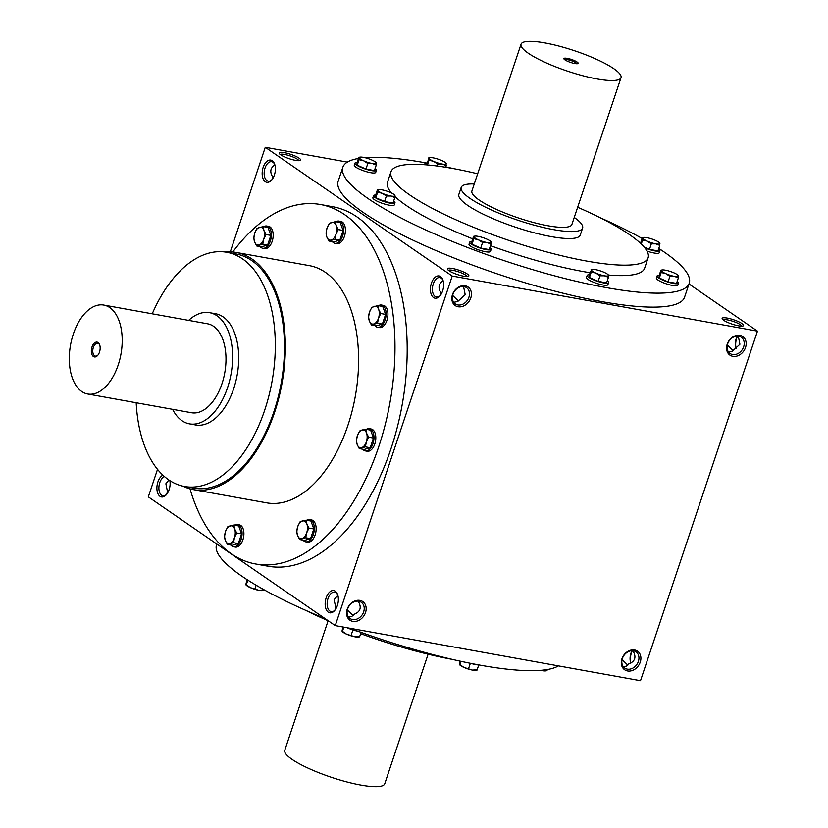 <?xml version="1.0" encoding="UTF-8"?>
<svg xmlns="http://www.w3.org/2000/svg" width="828" height="828" viewBox="0 0 828 828"><rect width="100%" height="100%" fill="white"/><g stroke="black" fill="none" stroke-linecap="round" stroke-linejoin="round"><path stroke-width="1.24" d="M358.296 601.169L358.307 601.376C361.846 607.555 360.397 611.871 353.98 614.335L351.6 616.674L348.422 616.891M334.916 610.174L335.733 607.514L334.119 599.627L337.876 595.415M335.05 610.05A9.874 5.599 100.2 0 1 331.159 611.613A9.874 5.599 100.2 0 1 329.854 611.064A9.874 5.599 100.2 0 1 327.671 599.7A9.874 5.599 100.2 0 1 334.667 592.186A9.874 5.599 100.2 0 1 337.762 595.011M336.023 608.58L335.733 607.514M353.09 615.566L347.367 610.008M630.843 663.093A9.874 5.599 100.2 0 1 630.781 662.938A9.874 5.599 100.2 0 1 632.043 650.705M627.81 665.153L622.087 659.595M633.027 650.756L633.037 650.963C636.566 657.142 635.117 661.458 628.7 663.921L626.32 666.25L623.153 666.478M347.656 608.953A9.874 7.876 -55.4 0 1 361.256 602.266A9.874 7.876 -55.4 0 1 362.146 614.862A9.874 7.876 -55.4 0 1 350.058 618.526A9.874 7.876 -55.4 0 1 347.656 608.953M443.146 280.806C438.561 283.714 437.836 287.74 440.993 292.905L440.185 295.565M440.993 292.905L441.293 293.971M452.626 295.399L458.36 300.957M453.692 302.282L457.646 301.599L465.191 294.654L463.566 286.56M448.476 270.342A9.874 2.018 -161.5 0 1 458.329 271.77A9.874 2.018 -161.5 0 1 467.064 276.562M448.983 270.704A11.302 2.308 -161.5 0 1 447.503 269.307A11.302 2.308 -161.5 0 1 458.867 270.166A11.302 2.308 -161.5 0 1 468.462 276.324A11.302 2.308 -161.5 0 1 459.581 275.227A11.302 2.308 -161.5 0 1 448.983 270.704M727.346 344.986L733.08 350.544M728.412 351.869L732.366 351.186L739.911 344.241L738.286 336.147M723.206 319.929A9.874 2.018 -161.5 0 1 733.059 321.357A9.874 2.018 -161.5 0 1 741.784 326.149M723.703 320.291A11.302 2.308 -161.5 0 1 722.223 318.894A11.302 2.308 -161.5 0 1 733.587 319.753A11.302 2.308 -161.5 0 1 743.182 325.911A11.302 2.308 -161.5 0 1 734.312 324.814A11.302 2.308 -161.5 0 1 723.703 320.291M274.886 164.938C270.301 167.836 269.586 171.872 272.743 177.037L271.926 179.697M272.743 177.037L273.033 178.103M280.226 154.474A9.874 2.018 -161.5 0 1 290.079 155.902A9.874 2.018 -161.5 0 1 298.804 160.694M280.723 154.836A11.302 2.308 -161.5 0 1 279.253 153.439A11.302 2.308 -161.5 0 1 290.618 154.298A11.302 2.308 -161.5 0 1 300.202 160.456A11.302 2.308 -161.5 0 1 291.332 159.359A11.302 2.308 -161.5 0 1 280.723 154.836M622.377 658.539A9.874 7.876 -55.4 0 1 635.976 651.853A9.874 7.876 -55.4 0 1 636.867 664.449A9.874 7.876 -55.4 0 1 624.788 668.113A9.874 7.876 -55.4 0 1 622.377 658.539M621.931 658.819A11.302 9.015 -55.4 0 1 638.709 652.216A11.302 9.015 -55.4 0 1 632.633 670.38A11.302 9.015 -55.4 0 1 621.931 658.819M347.211 609.232A11.302 9.015 -55.4 0 1 363.989 602.629A11.302 9.015 -55.4 0 1 357.913 620.793A11.302 9.015 -55.4 0 1 347.211 609.232M745.51 347.512A11.302 9.015 124.6 0 0 734.819 335.951A11.302 9.015 124.6 0 0 728.743 354.115A11.302 9.015 124.6 0 0 745.51 347.512M743.647 346.818A9.874 7.876 124.6 0 0 741.246 337.244A9.874 7.876 124.6 0 0 729.157 340.908A9.874 7.876 124.6 0 0 730.048 353.504A9.874 7.876 124.6 0 0 743.647 346.818M470.79 297.925A11.302 9.015 124.6 0 0 460.099 286.364A11.302 9.015 124.6 0 0 454.013 304.528A11.302 9.015 124.6 0 0 470.79 297.925M468.927 297.231A9.874 7.876 124.6 0 0 466.526 287.658A9.874 7.876 124.6 0 0 454.437 291.321A9.874 7.876 124.6 0 0 455.328 303.917A9.874 7.876 124.6 0 0 468.927 297.231M166.666 494.306L167.473 491.646L165.869 483.759L168.881 479.981M167.763 492.712L167.473 491.646M689.248 283.186L684.57 297.169A182.636 37.353 -161.5 0 1 552.742 290.576A182.636 37.353 -161.5 0 1 363.326 212.496A182.636 37.353 -161.5 0 1 338.166 181.27L342.844 167.287A182.636 37.353 18.5 0 0 504.2 260.654A182.636 37.353 18.5 0 0 689.248 283.186A182.636 37.353 18.5 0 0 664.087 251.96A182.636 37.353 18.5 0 0 658.777 248.41M157.517 469.352L148.305 496.862L335.257 625.606L452.223 276.045L757.465 331.138L688.979 283.973M452.223 276.045L265.27 147.301L347.367 162.112M335.257 625.606L640.51 680.699L757.465 331.138M265.27 147.301L230.298 251.836M630.884 663.062A11.302 6.407 100.2 0 1 632.313 650.705M737.572 336.096A11.302 6.407 -79.8 0 0 736.154 348.453M328.25 612.182A11.302 6.407 100.2 0 1 327.215 595.322A11.302 6.407 100.2 0 1 337.555 594.411A11.302 6.407 100.2 0 1 334.647 610.536A11.302 6.407 100.2 0 1 328.25 612.182M440.537 276.593A11.302 6.407 -79.8 0 0 430.415 288.775A11.302 6.407 -79.8 0 0 439.906 295.927A11.302 6.407 -79.8 0 0 442.825 279.802A11.302 6.407 -79.8 0 0 440.537 276.593M169.864 480.623A11.302 6.407 100.2 0 1 166.387 494.668A11.302 6.407 100.2 0 1 159.99 496.314A11.302 6.407 100.2 0 1 157.061 485.529A11.302 6.407 100.2 0 1 162.878 475.148M272.277 160.725A11.302 6.407 -79.8 0 0 262.166 172.907A11.302 6.407 -79.8 0 0 271.656 180.059A11.302 6.407 -79.8 0 0 274.565 163.934A11.302 6.407 -79.8 0 0 272.277 160.725M255.614 563.982L267.827 566.186A182.636 103.562 -79.8 0 0 397.316 427.186A182.636 103.562 -79.8 0 0 356.992 216.915A182.636 103.562 -79.8 0 0 332.701 206.721L320.498 204.516A182.636 103.562 100.2 0 1 389.967 402.646A182.636 103.562 100.2 0 1 255.614 563.982A182.636 103.562 100.2 0 1 231.322 553.787A182.636 103.562 100.2 0 1 190.016 488.851M305.801 610.381A135.564 27.728 18.5 0 0 328.323 620.834M360.646 633.679A135.564 27.728 18.5 0 0 452.171 659.357M216.791 544.027L216.532 544.814A182.636 37.353 18.5 0 0 325.094 618.609M349.644 628.204A182.636 37.353 18.5 0 0 558.403 665.888M477.663 173.797A135.564 27.728 18.5 0 0 390.992 171.727L387.483 182.222A135.564 27.728 18.5 0 0 391.551 193.038M394.956 196.567A135.564 27.728 18.5 0 0 472.736 238.878M490.476 245.657A135.564 27.728 18.5 0 0 589.991 272.712M608.197 274.761A9.036 1.853 18.5 0 0 604.088 272.319A9.036 1.853 18.5 0 0 595.508 269.628A9.036 1.853 18.5 0 0 592.217 269.411A9.036 1.853 18.5 0 0 591.399 270.031L589.174 275.155L589.422 277.483L598.147 281.334L600 275.796L595.891 273.116A9.036 1.853 18.5 0 0 604.481 275.807A9.036 1.853 18.5 0 0 608.58 275.413A9.036 1.853 18.5 0 0 608.197 274.761L608.456 275.031A135.564 27.728 18.5 0 0 644.608 268.251L648.117 257.767A135.564 27.728 18.5 0 0 629.446 234.583A135.564 27.728 18.5 0 0 577.654 207.259M642.104 238.443A182.636 37.353 18.5 0 0 599.979 217.619M453.599 168.643A182.636 37.353 18.5 0 0 445.743 166.873M426.844 163.064A182.636 37.353 18.5 0 0 364.91 157.672M358.462 158.458A182.636 37.353 18.5 0 0 342.844 167.287M390.992 171.727A135.564 27.728 18.5 0 0 510.762 241.041A135.564 27.728 18.5 0 0 648.117 257.767M582.601 228.073L580.262 235.059A64.015 13.093 -161.5 0 1 534.06 232.751A64.015 13.093 -161.5 0 1 467.665 205.385A64.015 13.093 -161.5 0 1 458.847 194.435L461.186 187.438A64.015 13.093 18.5 0 0 517.738 220.176A64.015 13.093 18.5 0 0 582.601 228.073A64.015 13.093 18.5 0 0 574.249 217.443M152.238 313.812A118.994 67.472 100.2 0 1 226.779 252.271A118.994 67.472 100.2 0 1 272.039 381.356A118.994 67.472 100.2 0 1 184.499 486.481A118.994 67.472 100.2 0 1 168.674 479.836A118.994 67.472 100.2 0 1 136.185 402.76M226.779 252.271L235.928 253.927A118.994 67.472 100.2 0 1 281.199 383.012A118.994 67.472 100.2 0 1 193.659 488.127L184.499 486.481M209.567 312.684L215.673 313.781A56.49 32.033 100.2 0 1 237.16 375.063A56.49 32.033 100.2 0 1 195.605 424.961L189.498 423.864A56.49 32.033 -79.8 0 0 229.553 380.87A56.49 32.033 -79.8 0 0 217.081 315.841A56.49 32.033 -79.8 0 0 209.567 312.684A56.49 32.033 -79.8 0 0 188.649 320.384M232.771 251.981A182.636 103.562 100.2 0 1 320.498 204.516M225.216 252.022A120.505 68.331 100.2 0 1 236.197 252.436L309.455 265.664A120.505 68.331 100.2 0 1 355.295 396.384A120.505 68.331 100.2 0 1 266.647 502.834L193.39 489.617A120.505 68.331 100.2 0 1 182.957 486.171M236.197 252.436A120.505 68.331 100.2 0 1 282.037 383.167A120.505 68.331 100.2 0 1 193.39 489.617M272.754 177.244A9.874 7.876 124.6 0 0 273.468 177.296M168.198 491.904A9.874 7.876 -55.4 0 1 167.484 491.853M737.303 336.096A9.874 5.599 -79.8 0 0 736.051 348.329A9.874 5.599 -79.8 0 0 736.113 348.484M274.772 164.534A9.874 5.599 -79.8 0 0 272.992 162.257A9.874 5.599 -79.8 0 0 271.677 161.708A9.874 5.599 -79.8 0 0 264.422 170.423A9.874 5.599 -79.8 0 0 268.168 181.135A9.874 5.599 -79.8 0 0 272.06 179.572M166.79 494.181A9.874 5.599 100.2 0 1 162.909 495.744A9.874 5.599 100.2 0 1 161.595 495.196A9.874 5.599 100.2 0 1 159.079 485.498A9.874 5.599 100.2 0 1 164.441 476.555M443.021 280.402A9.874 5.599 -79.8 0 0 441.252 278.125A9.874 5.599 -79.8 0 0 439.937 277.577A9.874 5.599 -79.8 0 0 432.671 286.302A9.874 5.599 -79.8 0 0 436.428 297.004A9.874 5.599 -79.8 0 0 440.31 295.441M99.764 345.121A6.51 3.695 -79.8 0 0 98.594 343.641A6.51 3.695 -79.8 0 0 97.735 343.278A6.51 3.695 -79.8 0 0 92.943 349.033A6.51 3.695 -79.8 0 0 95.417 356.102A6.51 3.695 -79.8 0 0 97.963 355.088M172.597 409.332A56.49 32.033 -79.8 0 0 189.498 423.864M87.727 394.014L191.506 412.737A45.188 25.627 -79.8 0 0 223.55 378.355A45.188 25.627 -79.8 0 0 213.572 326.325A45.188 25.627 -79.8 0 0 207.559 323.8L103.779 305.066A45.188 25.627 -79.8 0 0 70.535 344.986A45.188 25.627 -79.8 0 0 87.727 394.014A45.188 25.627 -79.8 0 0 119.76 359.621A45.188 25.627 -79.8 0 0 109.782 307.592A45.188 25.627 -79.8 0 0 103.779 305.066M98.087 342.544A7.535 4.275 -79.8 0 0 91.349 350.668A7.535 4.275 -79.8 0 0 97.673 355.44A7.535 4.275 -79.8 0 0 99.608 344.686A7.535 4.275 -79.8 0 0 98.087 342.544M233.486 542.692L227.379 544.441L225.288 540.363A9.036 5.123 -79.8 0 0 229.78 543.447A9.036 5.123 -79.8 0 0 234.448 537.724A9.036 5.123 -79.8 0 0 234.645 528.916A9.036 5.123 -79.8 0 0 230.153 525.832A9.036 5.123 -79.8 0 0 225.475 531.545A9.036 5.123 -79.8 0 0 225.288 540.363L224.512 536.513L225.475 531.545L227.752 526.825L233.858 525.066L234.645 528.916L236.725 533.004L234.448 537.724L233.486 542.692L238.329 543.561L241.569 533.874L238.702 525.946L233.858 525.066M238.329 543.561L232.223 545.321L227.379 544.441M230.846 545.072A11.302 6.407 -79.8 0 0 233.455 546.749L235.287 547.08A11.302 6.407 -79.8 0 0 243.297 538.479A11.302 6.407 -79.8 0 0 240.803 525.469A11.302 6.407 -79.8 0 0 239.302 524.838L237.47 524.517A11.302 6.407 -79.8 0 0 234.438 525.169M233.455 546.749A11.302 6.407 -79.8 0 0 241.465 538.148A11.302 6.407 -79.8 0 0 238.971 525.138A11.302 6.407 -79.8 0 0 237.47 524.517M241.569 533.874L236.725 533.004M305.729 537.765L299.622 539.514L297.531 535.437A9.036 5.123 -79.8 0 0 302.023 538.521A9.036 5.123 -79.8 0 0 306.691 532.808A9.036 5.123 -79.8 0 0 306.877 523.989A9.036 5.123 -79.8 0 0 302.396 520.905A9.036 5.123 -79.8 0 0 297.718 526.618A9.036 5.123 -79.8 0 0 297.531 535.437L296.755 531.586L297.718 526.618L299.995 521.899L306.101 520.139L306.877 523.989L308.968 528.078L306.691 532.808L305.729 537.765L310.562 538.635L313.812 528.947L310.945 521.019L306.101 520.139M310.562 538.635L304.456 540.394L299.622 539.514M303.089 540.146A11.302 6.407 -79.8 0 0 305.698 541.822L307.53 542.154A11.302 6.407 -79.8 0 0 315.54 533.553A11.302 6.407 -79.8 0 0 313.046 520.543A11.302 6.407 -79.8 0 0 311.535 519.922L309.703 519.591A11.302 6.407 -79.8 0 0 306.681 520.253M305.698 541.822A11.302 6.407 -79.8 0 0 313.709 533.222A11.302 6.407 -79.8 0 0 311.214 520.222A11.302 6.407 -79.8 0 0 309.703 519.591M313.812 528.947L308.968 528.078M365.386 446.851L359.28 448.61L357.189 444.522A9.036 5.123 -79.8 0 0 361.681 447.617A9.036 5.123 -79.8 0 0 366.349 441.893A9.036 5.123 -79.8 0 0 366.535 433.085A9.036 5.123 -79.8 0 0 362.053 429.991A9.036 5.123 -79.8 0 0 357.375 435.714A9.036 5.123 -79.8 0 0 357.189 444.522L356.413 440.672L357.375 435.714L359.652 430.984L365.759 429.235L366.535 433.085L368.626 437.163L366.349 441.893L365.386 446.851L370.23 447.731L373.469 438.043L370.602 430.105L365.759 429.235M370.23 447.731L364.113 449.48L359.28 448.61M362.747 449.231A11.302 6.407 -79.8 0 0 365.355 450.908L367.187 451.239A11.302 6.407 -79.8 0 0 375.198 442.649A11.302 6.407 -79.8 0 0 372.704 429.639A11.302 6.407 -79.8 0 0 371.192 429.007L369.371 428.676A11.302 6.407 -79.8 0 0 366.338 429.339M365.355 450.908A11.302 6.407 -79.8 0 0 373.366 442.318A11.302 6.407 -79.8 0 0 370.872 429.308A11.302 6.407 -79.8 0 0 369.371 428.676M373.469 438.043L368.626 437.163M377.516 323.21L371.41 324.969L369.319 320.881A9.036 5.123 -79.8 0 0 373.811 323.976A9.036 5.123 -79.8 0 0 378.479 318.252A9.036 5.123 -79.8 0 0 378.665 309.444A9.036 5.123 -79.8 0 0 374.184 306.35A9.036 5.123 -79.8 0 0 369.505 312.073A9.036 5.123 -79.8 0 0 369.319 320.881L368.543 317.031L369.505 312.073L371.782 307.343L377.889 305.594L378.665 309.444L380.756 313.522L378.479 318.252L377.516 323.21L382.36 324.09L385.6 314.402L382.733 306.464L377.889 305.594M382.36 324.09L376.243 325.839L371.41 324.969M374.877 325.59A11.302 6.407 -79.8 0 0 377.485 327.267L379.317 327.598A11.302 6.407 -79.8 0 0 387.328 318.997A11.302 6.407 -79.8 0 0 384.834 305.998A11.302 6.407 -79.8 0 0 383.323 305.366L381.491 305.035A11.302 6.407 -79.8 0 0 378.468 305.698M377.485 327.267A11.302 6.407 -79.8 0 0 385.496 318.676A11.302 6.407 -79.8 0 0 383.002 305.667A11.302 6.407 -79.8 0 0 381.491 305.035M385.6 314.402L380.756 313.522M335.009 239.271L328.902 241.02L326.812 236.932A9.036 5.123 -79.8 0 0 331.303 240.027A9.036 5.123 -79.8 0 0 335.982 234.303A9.036 5.123 -79.8 0 0 336.168 225.495A9.036 5.123 -79.8 0 0 331.676 222.401A9.036 5.123 -79.8 0 0 327.008 228.124A9.036 5.123 -79.8 0 0 326.812 236.932L326.035 233.092L327.008 228.124L329.275 223.405L335.381 221.645L336.168 225.495L338.248 229.584L335.982 234.303L335.009 239.271L339.853 240.141L343.092 230.453L340.225 222.515L335.381 221.645M339.853 240.141L333.746 241.89L328.902 241.02M332.38 241.652A11.302 6.407 -79.8 0 0 334.978 243.328L336.81 243.66A11.302 6.407 -79.8 0 0 344.821 235.059A11.302 6.407 -79.8 0 0 342.326 222.049A11.302 6.407 -79.8 0 0 340.825 221.418L338.994 221.086A11.302 6.407 -79.8 0 0 335.961 221.749M334.978 243.328A11.302 6.407 -79.8 0 0 342.989 234.728A11.302 6.407 -79.8 0 0 340.494 221.718A11.302 6.407 -79.8 0 0 338.994 221.086M343.092 230.453L338.248 229.584M262.766 244.188L256.659 245.947L254.579 241.859A9.036 5.123 -79.8 0 0 259.06 244.953A9.036 5.123 -79.8 0 0 263.739 239.23A9.036 5.123 -79.8 0 0 263.925 230.422A9.036 5.123 -79.8 0 0 259.433 227.327A9.036 5.123 -79.8 0 0 254.765 233.051A9.036 5.123 -79.8 0 0 254.579 241.859L253.792 238.009L254.765 233.051L257.042 228.321L263.149 226.572L263.925 230.422L266.016 234.51L263.739 239.23L262.766 244.188L267.61 245.067L270.849 235.38L267.982 227.441L263.149 226.572M267.61 245.067L261.503 246.816L256.659 245.947M260.137 246.568A11.302 6.407 -79.8 0 0 262.735 248.255L264.567 248.576A11.302 6.407 -79.8 0 0 272.578 239.985A11.302 6.407 -79.8 0 0 270.083 226.975A11.302 6.407 -79.8 0 0 268.582 226.344L266.751 226.013A11.302 6.407 -79.8 0 0 263.728 226.675M262.735 248.255A11.302 6.407 -79.8 0 0 270.746 239.654A11.302 6.407 -79.8 0 0 268.251 226.644A11.302 6.407 -79.8 0 0 266.751 226.013M270.849 235.38L266.016 234.51M437.06 166.014L437.722 164.047L433.613 161.367L429.007 160.197L429.132 158.283A9.036 1.853 18.5 0 0 433.613 161.367A9.036 1.853 18.5 0 0 442.204 164.058A9.036 1.853 18.5 0 0 446.302 163.665A9.036 1.853 18.5 0 0 445.919 163.012A9.036 1.853 18.5 0 0 441.821 160.57A9.036 1.853 18.5 0 0 433.23 157.879A9.036 1.853 18.5 0 0 429.939 157.662A9.036 1.853 18.5 0 0 429.132 158.283L428.749 157.869L429.132 158.283M427.414 164.958L429.007 160.197M427.01 163.064A11.302 2.308 18.5 0 0 424.899 163.675A11.302 2.308 18.5 0 0 425.437 164.793M428.749 157.869L427.062 164.927M445.93 163.251L446.188 165.569L442.204 164.058L437.722 164.047M445.619 167.266L446.188 165.569M358.834 157.32L356.982 162.868L357.241 165.196L365.955 169.047L367.818 163.499L363.709 160.829L359.093 159.649L359.217 157.734A9.036 1.853 18.5 0 0 363.709 160.829A9.036 1.853 18.5 0 0 372.289 163.52A9.036 1.853 18.5 0 0 376.398 163.116A9.036 1.853 18.5 0 0 376.005 162.464A9.036 1.853 18.5 0 0 371.907 160.032A9.036 1.853 18.5 0 0 363.316 157.341A9.036 1.853 18.5 0 0 360.025 157.123A9.036 1.853 18.5 0 0 359.217 157.734L358.834 157.32L359.217 157.734M357.241 165.196L359.093 159.649M357.106 162.516A11.302 2.308 18.5 0 0 354.984 163.137L354.291 165.238A11.302 2.308 18.5 0 0 364.268 171.013A11.302 2.308 18.5 0 0 375.715 172.4L376.419 170.309A11.302 2.308 18.5 0 0 375.094 168.539M354.984 163.137A11.302 2.308 18.5 0 0 364.972 168.912A11.302 2.308 18.5 0 0 376.419 170.309M365.955 169.047L374.422 170.578L376.274 165.031L372.289 163.52L367.818 163.499M376.015 162.702L376.274 165.031M377.413 189.829L375.56 195.377L375.808 197.695L384.534 201.556L386.386 196.008L382.277 193.338L377.671 192.158L377.785 190.243A9.036 1.853 18.5 0 0 382.277 193.338A9.036 1.853 18.5 0 0 390.868 196.029A9.036 1.853 18.5 0 0 394.966 195.625A9.036 1.853 18.5 0 0 394.583 194.973A9.036 1.853 18.5 0 0 390.474 192.531A9.036 1.853 18.5 0 0 381.894 189.84A9.036 1.853 18.5 0 0 378.603 189.622A9.036 1.853 18.5 0 0 377.785 190.243L377.413 189.829L377.785 190.243M375.808 197.695L377.671 192.158M375.674 195.025A11.302 2.308 18.5 0 0 373.563 195.646L372.859 197.737A11.302 2.308 18.5 0 0 382.836 203.512A11.302 2.308 18.5 0 0 394.283 204.909L394.987 202.808A11.302 2.308 18.5 0 0 393.673 201.049M373.563 195.646A11.302 2.308 18.5 0 0 383.54 201.421A11.302 2.308 18.5 0 0 394.987 202.808M384.534 201.556L392.989 203.077L394.842 197.54L390.868 196.029L386.386 196.008M394.583 195.211L394.842 197.54M473.585 236.342L471.732 241.89L471.991 244.208L480.706 248.069L482.558 242.521L478.449 239.851L473.844 238.671L473.968 236.756A9.036 1.853 18.5 0 0 478.449 239.851A9.036 1.853 18.5 0 0 487.04 242.542A9.036 1.853 18.5 0 0 491.139 242.138A9.036 1.853 18.5 0 0 490.756 241.486A9.036 1.853 18.5 0 0 486.657 239.044A9.036 1.853 18.5 0 0 478.066 236.353A9.036 1.853 18.5 0 0 474.775 236.135A9.036 1.853 18.5 0 0 473.968 236.756L473.585 236.342L473.968 236.756M471.991 244.208L473.844 238.671M471.846 241.538A11.302 2.308 18.5 0 0 469.735 242.159L469.031 244.25A11.302 2.308 18.5 0 0 479.008 250.025A11.302 2.308 18.5 0 0 490.455 251.422L491.159 249.321A11.302 2.308 18.5 0 0 489.845 247.562M469.735 242.159A11.302 2.308 18.5 0 0 479.712 247.934A11.302 2.308 18.5 0 0 491.159 249.321M480.706 248.069L489.162 249.59L491.014 244.053L487.04 242.542L482.558 242.521M490.756 241.724L491.014 244.053M595.891 273.116L591.285 271.946L591.399 270.031A9.036 1.853 18.5 0 0 595.891 273.116M589.422 277.483L591.285 271.946M589.288 274.813A11.302 2.308 18.5 0 0 587.176 275.424L586.472 277.525A11.302 2.308 18.5 0 0 596.45 283.3A11.302 2.308 18.5 0 0 607.897 284.697L608.601 282.596A11.302 2.308 18.5 0 0 607.286 280.837M587.176 275.424A11.302 2.308 18.5 0 0 597.154 281.199A11.302 2.308 18.5 0 0 608.601 282.596M598.147 281.334L606.603 282.865L608.456 277.318L604.481 275.807L600 275.796M608.197 274.999L608.456 277.318M660.93 270.156L659.078 275.703L659.336 278.032L668.051 281.882L669.904 276.335L665.805 273.664L661.189 272.484L661.313 270.57A9.036 1.853 18.5 0 0 665.805 273.664A9.036 1.853 18.5 0 0 674.385 276.355A9.036 1.853 18.5 0 0 678.494 275.952A9.036 1.853 18.5 0 0 678.101 275.3A9.036 1.853 18.5 0 0 674.002 272.867A9.036 1.853 18.5 0 0 665.412 270.176A9.036 1.853 18.5 0 0 662.121 269.959A9.036 1.853 18.5 0 0 661.313 270.57L660.93 270.156L661.313 270.57M659.336 278.032L661.189 272.484M659.191 275.351A11.302 2.308 18.5 0 0 657.08 275.972L656.387 278.063A11.302 2.308 18.5 0 0 666.364 283.838A11.302 2.308 18.5 0 0 677.811 285.236L678.515 283.135A11.302 2.308 18.5 0 0 677.19 281.375M657.08 275.972A11.302 2.308 18.5 0 0 667.068 281.748A11.302 2.308 18.5 0 0 678.515 283.135M668.051 281.882L676.517 283.404L678.37 277.866L674.385 276.355L669.904 276.335M678.111 275.538L678.37 277.866M644.091 246.992L649.483 249.373L651.336 243.836L647.227 241.155L642.621 239.975L642.745 238.071A9.036 1.853 18.5 0 0 647.227 241.155A9.036 1.853 18.5 0 0 655.817 243.846A9.036 1.853 18.5 0 0 659.916 243.442A9.036 1.853 18.5 0 0 659.533 242.79A9.036 1.853 18.5 0 0 655.434 240.358A9.036 1.853 18.5 0 0 646.844 237.667A9.036 1.853 18.5 0 0 643.553 237.45A9.036 1.853 18.5 0 0 642.745 238.071L642.362 237.657L642.745 238.071M641.276 244.012L642.621 239.975M646.978 251.06A11.302 2.308 18.5 0 0 659.233 252.726L659.937 250.636A11.302 2.308 18.5 0 0 658.622 248.866M640.624 242.852A11.302 2.308 18.5 0 0 640.044 242.863M644.795 247.851A11.302 2.308 18.5 0 0 659.937 250.636M642.362 237.657L640.52 243.297M649.483 249.373L657.939 250.905L659.802 245.357L655.817 243.846L651.336 243.836M659.543 243.028L659.802 245.357M247.003 579.59L245.854 584.558L250.346 587.642A9.036 1.853 -161.5 0 1 246.237 585.21L245.978 584.93M245.854 584.558L246.237 584.972L247.851 580.138M263.335 590.374L262.217 590.55A9.036 1.853 -161.5 0 1 258.926 590.333A9.036 1.853 -161.5 0 1 250.346 587.642L258.926 590.333L263.035 589.929M256.152 585.241L254.952 588.822M263.677 589.557L263.407 590.343M342.875 626.982L342.026 631.071L346.518 634.155A9.036 1.853 -161.5 0 1 342.419 631.723L342.161 631.443M342.026 631.071L342.409 631.485L343.858 627.158M359.507 636.887L358.4 637.063A9.036 1.853 -161.5 0 1 355.108 636.846A9.036 1.853 -161.5 0 1 346.518 634.155L355.108 636.846L359.207 636.442M357.965 631.257A11.302 2.308 -161.5 0 1 347.118 627.748M352.925 629.963L351.124 635.335M361.08 632.375L359.58 636.856M460.026 661.127L459.468 664.335L463.959 667.43A9.036 1.853 -161.5 0 1 459.85 664.987L459.592 664.718M459.468 664.335L459.85 664.749L460.989 661.334M476.949 670.152L475.831 670.338A9.036 1.853 -161.5 0 1 472.54 670.121A9.036 1.853 -161.5 0 1 463.959 667.43L472.54 670.121L476.649 669.717M478.926 664.936A11.302 2.308 -161.5 0 1 470.925 663.404M470.345 663.29L468.565 668.61M478.76 664.936L477.021 670.131M546.863 670.701L545.745 670.877A9.036 1.853 -161.5 0 1 542.454 670.659A9.036 1.853 -161.5 0 1 540.86 670.328M547.318 669.541L546.935 670.68L541.057 670.307M576.878 63.735A6.51 1.335 18.5 0 0 575.977 62.835A6.51 1.335 18.5 0 0 569.685 60.175A6.51 1.335 18.5 0 0 564.665 59.657M613.755 68.652A52.723 10.785 18.5 0 0 559.076 46.109A52.723 10.785 18.5 0 0 521.029 44.215A52.723 10.785 18.5 0 0 567.594 71.167A52.723 10.785 18.5 0 0 621.021 77.666A52.723 10.785 18.5 0 0 613.755 68.652M521.029 44.215L471.898 191.03A52.723 10.785 18.5 0 0 518.473 217.981A52.723 10.785 18.5 0 0 571.889 224.481L621.021 77.666M577.126 62.038A7.535 1.542 18.5 0 0 568.598 58.643A7.535 1.542 18.5 0 0 563.93 58.902A7.535 1.542 18.5 0 0 570.533 62.4A7.535 1.542 18.5 0 0 577.903 63.58A7.535 1.542 18.5 0 0 577.126 62.038M474.258 183.982A64.015 13.093 18.5 0 0 461.186 187.438M428.107 654.203L384.751 783.785A52.723 10.785 -161.5 0 1 346.694 781.891A52.723 10.785 -161.5 0 1 292.025 759.348A52.723 10.785 -161.5 0 1 284.76 750.334L328.116 620.741M429.939 157.662L428.821 157.848M424.899 163.675L424.547 164.731M360.025 157.123L358.917 157.299M378.603 189.622L377.485 189.809M474.775 236.135L473.657 236.322M592.217 269.411L591.099 269.597M662.121 269.959L661.013 270.135M643.553 237.45L642.445 237.626"/></g></svg>
